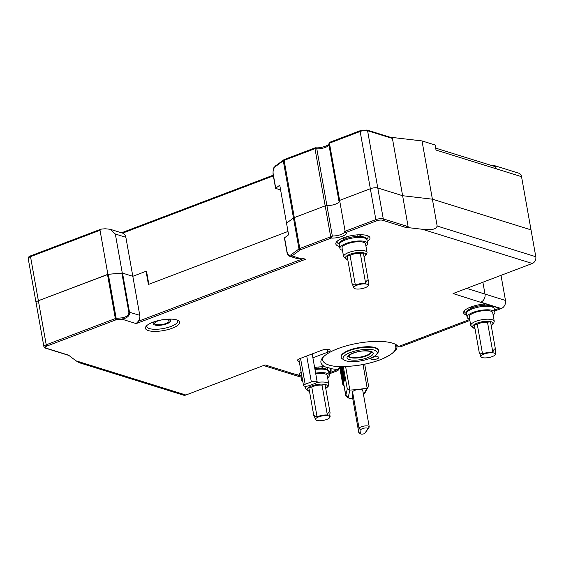 <?xml version="1.0" encoding="UTF-8"?>
<svg xmlns="http://www.w3.org/2000/svg" width="564" height="564" viewBox="0 0 564 564"><rect width="100%" height="100%" fill="white"/><g stroke="black" fill="none" stroke-linecap="round" stroke-linejoin="round"><path stroke-width="0.85" d="M30.942 255.823A1.086 0.529 69.2 0 0 30.738 255.823A1.086 0.529 69.2 0 0 30.519 256.648L38.373 300.732A5.421 1.692 169.9 0 0 36.054 302.614A5.421 1.692 -10.1 0 1 38.373 300.732L108.323 274.294L122.522 273.103L132.822 276.304L146.499 271.115L148.847 284.284L288 231.444L148.41 284.453L146.062 271.277L132.822 276.304L139.773 315.318A6.5 5.287 107.3 0 1 138.307 321.283L303.439 258.573M532.289 263.473L422.408 229.28L405.171 227.271L408.124 226.622L402.618 195.715L377.774 187.988A5.421 1.692 169.9 0 0 370.351 188.721A5.421 1.692 -10.1 0 1 377.774 187.988L402.618 195.715L432.391 199.184L531.02 229.872L535.8 256.726A5.421 4.406 107.3 0 1 532.289 263.473L453.082 293.548L499.323 308.24L494.452 310.094M405.171 227.271L382.575 220.242A4.336 1.354 169.9 0 0 376.639 220.827A1.086 0.529 -110.8 0 1 375.857 219.629L370.351 188.721L339.62 200.396A1.629 0.508 169.9 0 0 338.922 200.96A1.629 0.508 -10.1 0 1 339.62 200.396L345.119 231.261L344.357 231.416L344.548 231.91L344.35 231.416L346.099 232.431A9.75 3.053 -10.1 0 1 342.151 236.316A9.75 3.053 -10.1 0 1 331.279 238.057L331.681 237.712A1.086 0.367 -132.3 0 1 330.68 236.739L325.181 205.874A1.629 0.508 -10.1 0 1 326.908 205.585A1.629 0.508 169.9 0 0 325.181 205.874L294.309 217.598A2.707 0.846 169.9 0 0 293.484 218.021A2.707 0.846 -10.1 0 1 294.309 217.598L299.815 248.505A2.707 0.846 169.9 0 0 298.99 248.928L290.897 254.9C288.994 255.837 287.725 254.865 287.083 251.974L284.559 237.789L288.599 234.814L286.526 223.161L293.484 218.021L286.526 223.161L279.751 185.161L275.584 188.348L280.604 189.948M338.943 201.017A1.629 0.508 -10.1 0 1 338.922 200.96A1.629 0.508 169.9 0 0 338.943 201.017L328.805 144.151L329.432 143.178L339.62 200.396L370.351 188.721L360.149 131.468L329.432 143.178A1.086 0.367 47.7 0 1 329.298 142.572M331.681 237.712L332.323 235.985L326.908 205.585A8.129 2.545 -10.1 0 0 339.042 201.609A8.129 2.545 -10.1 0 1 326.908 205.585L316.806 148.84L315.664 147.775L315.015 147.874A1.086 0.529 -110.8 0 1 315.22 147.867M146.562 271.432L146.062 271.277M339.26 244.029A15.714 4.914 -10.1 0 1 337.145 242.111A15.714 4.914 -10.1 0 1 337.265 241.145M367.643 235.738A15.714 4.914 -10.1 0 1 368.08 236.605A15.714 4.914 -10.1 0 1 366.755 239.129M339.57 246.461A17.336 5.421 -10.1 0 1 338.767 246.242A17.336 5.421 -10.1 0 1 336.454 241.991A17.336 5.421 -10.1 0 1 350.173 235.886A17.336 5.421 -10.1 0 1 367.009 235.519A17.336 5.421 -10.1 0 1 368.687 236.253A17.336 5.421 -10.1 0 1 367.312 241.519M466.738 315.177A16.793 5.252 -10.1 0 1 464.242 310.983A16.793 5.252 -10.1 0 1 485.667 303.996L480.789 302.17A6.5 5.287 -72.7 0 0 484.998 294.084L482.89 282.233L484.998 294.084A6.5 5.287 107.3 0 1 480.789 302.17L501.269 308.543A6.5 5.287 -72.7 0 0 505.478 300.45L501.008 275.352M314.62 367.502A16.257 5.083 -10.1 0 1 325.498 366.981A39.825 12.457 169.9 0 1 322.389 358.041A39.825 12.457 169.9 0 1 357.95 343.222A39.825 12.457 169.9 0 1 396.429 344.851A39.825 12.457 169.9 0 1 398.431 346.557L469.706 319.492M122.522 273.103L129.473 312.118C130.002 315.509 127.542 317.877 122.092 319.217L116.128 319.76L47.009 346.007A4.336 1.354 169.9 0 0 45.888 348.101L68.484 355.13L76.006 360.826L185.894 395.019L265.101 364.936L292.808 373.558A6.5 5.287 107.3 0 1 289.79 373.685A6.5 5.287 -72.7 0 0 292.808 373.558L299.096 375.208A16.257 5.083 -10.1 0 1 299.717 373.622A16.257 5.083 -10.1 0 1 301.169 372.275M344.47 231.783A8.129 2.545 -10.1 0 1 340.466 234.702A8.129 2.545 -10.1 0 1 332.323 235.985L330.497 236.852A1.086 0.529 -110.8 0 0 331.279 238.057L300.598 249.704A1.629 0.508 169.9 0 0 300.104 249.965L292.011 255.929L300.189 258.474L301.994 258.122L305.61 259.25L136.164 323.595L138.307 321.283M327.324 349.285L327.839 352.14L312.893 357.816M327.839 352.14A5.421 1.692 169.9 0 0 330.159 350.251A5.421 1.692 169.9 0 0 327.19 349.285A5.421 1.692 169.9 0 0 321.811 350.265L299.752 358.648A5.421 1.692 169.9 0 0 297.425 360.53A5.421 1.692 169.9 0 0 299.237 361.439M148.395 330.603A17.336 5.421 -10.1 0 1 146.083 326.359A17.336 5.421 -10.1 0 1 159.802 320.246A17.336 5.421 -10.1 0 1 176.638 319.88A17.336 5.421 -10.1 0 1 178.316 320.613A17.336 5.421 -10.1 0 1 170.638 328.784A17.336 5.421 -10.1 0 1 148.395 330.603M185.894 395.019A5.421 4.406 107.3 0 1 183.378 395.124L79.545 362.814L76.006 360.826M121.866 273.068L128.811 312.075C129.248 314.909 127.02 316.827 122.134 317.835L116.177 318.378L116.128 319.76A1.086 0.529 -110.8 0 1 115.345 318.561L116.177 318.378L108.323 274.294M382.575 220.242A1.086 0.881 -72.7 0 0 383.28 218.888A5.421 1.692 169.9 0 0 375.857 219.629L345.119 231.261A1.086 0.62 94 0 0 345.478 232.474M491.089 165.365A5.421 4.406 107.3 0 1 493.451 165.308A5.421 4.406 107.3 0 1 496.249 168.805L521.538 176.68L531.02 229.872L432.391 199.184L437.171 226.037C435.45 230.69 428.499 229.513 422.408 229.28M327.529 369.688L327.064 367.079M329.023 372.917L338.097 369.469A39.825 12.457 169.9 0 1 330.278 368.468A16.257 5.083 -10.1 0 1 329.023 372.917L328.537 372.867M398.431 346.557L396.161 345.253L395.202 345.619A36.575 11.442 -10.1 0 1 380.101 359.783A36.575 11.442 -10.1 0 1 340.6 366.353L339.641 366.72L338.097 369.469M396.161 345.253A37.654 11.781 169.9 0 0 395.131 344.153M323.369 356.934A37.654 11.781 169.9 0 0 339.641 366.72M376.562 354.368L377.831 352.747A18.964 5.929 169.9 0 0 378.529 350.639L378.437 350.131A18.964 5.929 169.9 0 0 375.215 347.593A18.964 5.929 169.9 0 0 353.762 348.721A18.964 5.929 169.9 0 0 341.1 356.779L341.192 357.287A18.964 5.929 169.9 0 0 342.574 359.028L344.329 360.114A17.336 5.421 169.9 0 0 346.007 360.847A17.336 5.421 169.9 0 0 362.849 360.481A17.336 5.421 169.9 0 0 376.562 354.368A17.336 5.421 169.9 0 0 374.249 350.117A17.336 5.421 169.9 0 0 352.006 351.943A17.336 5.421 169.9 0 0 344.329 360.114M371.521 359.402A4.061 1.269 169.9 0 0 376.118 359.155A4.061 1.269 169.9 0 0 378.832 357.428A4.061 1.269 169.9 0 0 378.141 356.885A4.061 1.269 169.9 0 0 373.537 357.125A4.061 1.269 169.9 0 0 370.83 358.852A4.061 1.269 169.9 0 0 371.521 359.402M378.529 350.639A18.964 5.929 169.9 0 0 375.307 348.101A18.964 5.929 169.9 0 0 353.847 349.229A18.964 5.929 169.9 0 0 341.192 357.287M348.474 355.94A11.647 3.645 169.9 0 0 350.279 357.061A11.647 3.645 169.9 0 0 362.765 356.547A11.647 3.645 169.9 0 0 371.225 351.887M325.498 366.988L329.764 368.13M328.833 372.127A15.714 4.914 169.9 0 0 330.497 369.314A15.714 4.914 169.9 0 0 329.524 367.982M299.949 373.347A15.714 4.914 169.9 0 0 299.562 374.827A15.714 4.914 169.9 0 0 299.576 374.884L299.096 375.208M464.743 310.426A15.714 4.914 169.9 0 0 464.51 311.645A15.714 4.914 169.9 0 0 466.449 313.485M290.897 254.9A1.086 0.867 -126.4 0 0 292.011 255.929L289.741 256.289M300.189 258.474L296.142 258.284L289.804 256.31C288.105 255.457 287.154 254.082 286.956 252.186L287.083 251.974M284.608 238.142L284.559 237.789M177.272 320.098A15.714 4.914 -10.1 0 1 177.709 320.965A15.714 4.914 -10.1 0 1 167.226 327.642A15.714 4.914 -10.1 0 1 149.446 328.579A15.714 4.914 -10.1 0 1 146.774 326.478A15.714 4.914 -10.1 0 1 146.894 325.513M305.166 384.26A3.793 1.184 169.9 0 0 303.538 385.579A3.793 1.184 169.9 0 0 305.618 386.262A3.793 1.184 169.9 0 0 309.382 385.572L315.558 383.224A3.793 1.184 169.9 0 0 317.187 381.906A3.793 1.184 169.9 0 0 315.107 381.229A3.793 1.184 169.9 0 0 311.342 381.913L305.166 384.26L300.549 358.344M345.584 366.459L349.87 390.062A40.636 12.711 169.9 0 0 367.143 388.046L363.054 364.541M349.772 389.985L347.269 388.829L345.817 395.357A9.729 3.046 169.9 0 0 345.795 395.794A9.729 3.046 169.9 0 0 346.507 396.689L348.841 398.135A7.558 2.362 169.9 0 0 352.775 398.79M349.87 390.062L348.305 397.098A7.558 2.362 169.9 0 0 348.841 398.135M363.498 394.603L367.143 388.046M366.071 431.671A3.793 1.184 169.9 0 0 366.114 431.622A3.793 1.184 169.9 0 0 366.149 431.573L369.089 427.293A5.146 1.607 169.9 0 0 369.23 426.786L362.73 390.309A5.146 1.607 169.9 0 0 357.583 389.59A5.146 1.607 169.9 0 0 352.592 391.98L352.281 395.956A3.793 1.184 169.9 0 0 352.288 396.055A3.793 1.184 169.9 0 0 352.317 396.147M364.866 433.222L367.806 428.936A3.525 1.1 169.9 0 0 364.894 428.027A3.525 1.1 169.9 0 0 360.96 429.733L360.65 433.716A2.164 0.677 169.9 0 0 360.812 433.97A2.164 0.677 169.9 0 0 362.906 434.054A2.164 0.677 169.9 0 0 364.845 433.251A2.164 0.677 169.9 0 0 364.866 433.222L366.149 431.573M369.23 426.786A5.146 1.607 169.9 0 0 364.083 426.067A5.146 1.607 169.9 0 0 359.085 428.457L358.782 432.44A3.793 1.184 169.9 0 0 358.782 432.532A3.793 1.184 169.9 0 0 359.064 432.884L360.812 433.97M363.533 394.814L364.591 393.468A9.729 3.046 169.9 0 0 364.802 393.143L368.623 386.255L364.696 364.217M368.588 386.34L367.22 387.947M340.663 366.438L345.817 395.357L348.305 397.098M340.994 366.445L343.42 380.058L344.195 381.067L344.724 380.989L344.639 379.205L342.376 366.48M344.195 381.067L341.826 366.466M343.575 380.594L341.206 366.452M340.05 366.565L343.166 384.07L343.688 383.95L340.571 366.431M339.866 368.095L342.757 384.338C343.046 385.466 343.159 385.614 343.102 384.789M342.757 384.338L343.166 384.07L343.998 385.705M273.357 175.876L122.599 233.129A6.5 5.287 107.3 0 1 125.871 237.296L132.822 276.304L122.282 273.025L115.331 234.018L110.206 229.273L105.151 228.765L101.28 229.111L100.025 230.26L30.519 256.648A5.421 1.692 -10.1 0 0 28.2 258.538L36.054 302.614A5.421 1.692 169.9 0 0 36.97 303.34M47.009 346.007A1.086 0.529 -110.8 0 1 46.227 344.808L38.373 300.732L107.872 274.337L100.025 230.26M122.282 273.025L107.872 274.337M390.02 137.193L422.013 140.922L435.119 144.997L436.021 150.066L496.249 168.805A3.793 3.081 107.3 0 0 494.29 166.359L435.676 148.12M329.15 373.911L337.653 370.675L339.775 368.257A3.25 1.015 169.9 0 0 339.895 367.89A3.25 1.015 169.9 0 0 339.338 367.46L339.239 367.425M338.076 370.421L337.032 369.871L328.974 372.931M469.706 319.485L399.397 346.19L401.787 346.324L469.882 320.465M300.957 376.096L292.808 373.558L300.972 375.793M494.621 311.067L501.269 308.543M328.932 144.863A8.129 2.545 169.9 0 1 316.806 148.84L314.987 148.663L325.181 205.874L294.309 217.598L284.115 160.345A1.086 0.529 -110.8 0 1 284.334 159.52L275.486 165.887C274.337 167.86 272.941 166.295 273.054 174.163L275.584 188.348M422.013 140.922L432.391 199.184L402.618 195.715L392.424 138.462L367.58 130.735L383.28 218.888L408.124 226.622M521.538 176.68A5.421 4.406 -72.7 0 0 518.739 173.176L493.451 165.308M367.016 130.03L360.368 130.644A1.086 0.529 -110.8 0 0 360.149 131.468A5.421 1.692 169.9 0 1 367.58 130.735A1.086 0.881 -72.7 0 0 367.016 130.03L390.824 137.44L392.424 138.462M283.572 159.915A1.086 0.867 -126.4 0 0 283.283 160.775A2.707 0.846 169.9 0 1 284.115 160.345L314.987 148.663A1.086 0.62 -86 0 1 315.664 147.775C321.022 148.543 330.18 144.511 328.96 144.257M329.461 142.53A1.086 0.367 47.7 0 0 329.305 142.565L329.827 142.248A1.086 0.529 69.2 0 0 329.609 143.073M300.104 249.965A1.086 0.867 -126.4 0 1 298.99 248.928L283.283 160.775L275.19 166.74C273.441 168.502 272.772 170.906 273.188 173.952L275.718 188.136M122.599 233.129L110.206 229.273M101.28 229.111L100.773 229.224M471.617 306.703A8.939 2.799 169.9 0 0 470.736 308.254A8.939 2.799 169.9 0 0 470.792 308.452M488.346 305.328A8.939 2.799 169.9 0 0 488.339 305.117A8.939 2.799 169.9 0 0 488.205 304.786M322.869 368.172A8.939 2.799 169.9 0 0 322.862 367.961A8.939 2.799 169.9 0 0 321.931 366.988M359.628 235.075A8.939 2.799 169.9 0 0 358.302 234.793M345.697 237.042A8.939 2.799 169.9 0 0 343.539 239.404A8.939 2.799 169.9 0 0 343.603 239.608M361.157 236.478A8.939 2.799 169.9 0 0 361.143 236.274A8.939 2.799 169.9 0 0 360.22 235.301M167.931 319.943A7.318 2.291 -10.1 0 1 169.172 320.923A7.318 2.291 -10.1 0 1 164.293 324.025A7.318 2.291 -10.1 0 1 156.017 324.462A7.318 2.291 -10.1 0 1 154.769 323.482A7.318 2.291 -10.1 0 1 159.654 320.38A7.318 2.291 -10.1 0 1 167.931 319.943M155.326 321.402A8.939 2.799 169.9 0 0 153.168 323.771A8.939 2.799 169.9 0 0 154.691 324.97A8.939 2.799 169.9 0 0 164.808 324.434A8.939 2.799 169.9 0 0 170.772 320.634A8.939 2.799 169.9 0 0 169.256 319.435A8.939 2.799 169.9 0 0 167.931 319.161M339.288 244.868C337.202 239.594 356.138 234.497 363.787 236.993C365.909 237.789 366.988 238.762 367.023 239.926A14.086 4.406 -10.1 0 0 364.626 238.043A14.086 4.406 -10.1 0 0 348.693 238.882A14.086 4.406 -10.1 0 0 339.288 244.868L339.916 248.414A14.086 4.406 169.9 0 1 349.32 242.428A14.086 4.406 169.9 0 1 365.26 241.589A14.086 4.406 -10.1 0 1 367.657 243.472A14.086 4.406 -10.1 0 1 365.937 246.165M342.468 250.346A14.086 4.406 -10.1 0 1 342.313 250.303A14.086 4.406 169.9 0 1 339.916 248.414M367.058 252.468L365.521 243.852A11.922 3.729 -10.1 0 0 363.498 242.259A11.922 3.729 169.9 0 0 350.011 242.971A11.922 3.729 169.9 0 0 342.052 248.033L343.589 256.648A11.922 3.729 -10.1 0 1 351.541 251.586A11.922 3.729 -10.1 0 1 365.028 250.874A11.922 3.729 -10.1 0 1 367.058 252.468L366.417 254.822L364.041 256.747M368.179 285.581L368.355 285.046A7.586 2.376 169.9 0 0 368.384 284.644A7.586 2.376 169.9 0 0 368.038 284.094L368.327 280.823L363.463 253.518A2.164 0.677 169.9 0 0 360.318 253.455A7.586 2.376 169.9 0 0 350.054 255.351A2.164 0.677 169.9 0 0 347.198 256.493L352.056 283.734L353.536 286.773A7.586 2.376 169.9 0 0 353.452 287.302A7.586 2.376 169.9 0 0 353.621 287.668L353.973 288.112A7.318 2.291 -10.1 0 1 358.133 284.813A7.318 2.291 -10.1 0 1 366.967 284.214A7.318 2.291 -10.1 0 1 368.179 285.581A7.318 2.291 -10.1 0 1 362.758 288.451A7.318 2.291 -10.1 0 1 355.052 288.74A7.318 2.291 -10.1 0 1 353.973 288.112M368.327 280.823L367.876 280.082C367.185 279.913 366.438 281.006 365.641 283.347A7.586 2.376 169.9 0 0 355.376 285.243L352.056 283.734M360.318 253.455L365.641 283.347M350.054 255.351L355.376 285.243M357.012 234.878L357.28 236.386M346.733 236.732L347.008 238.248M315.621 373.142A14.086 4.406 169.9 0 1 326.972 373.276A14.086 4.406 -10.1 0 1 329.369 375.159A14.086 4.406 -10.1 0 1 327.649 377.852M302.262 378.402A14.086 4.406 169.9 0 0 301.634 380.101A14.086 4.406 169.9 0 0 302.812 381.483M316.897 382.491A11.922 3.729 -10.1 0 1 326.746 382.561A11.922 3.729 -10.1 0 1 328.77 384.154L327.24 375.539A11.922 3.729 -10.1 0 0 325.209 373.946A11.922 3.729 169.9 0 0 315.741 373.812M329.891 417.268L330.067 416.733A7.586 2.376 169.9 0 0 330.102 416.331A7.586 2.376 169.9 0 0 329.75 415.781L330.039 412.51L325.174 385.205A2.164 0.677 169.9 0 0 322.03 385.141A7.586 2.376 169.9 0 0 311.765 387.038A2.164 0.677 169.9 0 0 308.917 388.18L313.767 415.421L315.248 418.46A7.586 2.376 169.9 0 0 315.163 418.989A7.586 2.376 169.9 0 0 315.332 419.355L315.685 419.799A7.318 2.291 -10.1 0 1 319.844 416.5A7.318 2.291 -10.1 0 1 328.678 415.901A7.318 2.291 -10.1 0 1 329.891 417.268A7.318 2.291 -10.1 0 1 324.469 420.138A7.318 2.291 -10.1 0 1 316.764 420.427A7.318 2.291 -10.1 0 1 315.685 419.799M330.039 412.51L329.595 411.769C328.897 411.6 328.156 412.693 327.36 415.034A7.586 2.376 169.9 0 0 317.088 416.93L313.767 415.421M322.03 385.141L327.36 415.034M311.765 387.038L317.088 416.93M318.794 366.967L318.991 368.073M466.477 313.718C464.391 308.445 483.327 303.34 490.976 305.836C493.098 306.633 494.177 307.613 494.219 308.776A14.086 4.406 -10.1 0 0 491.822 306.887A14.086 4.406 -10.1 0 0 475.882 307.725A14.086 4.406 -10.1 0 0 466.477 313.718L467.112 317.264A14.086 4.406 169.9 0 1 476.517 311.279A14.086 4.406 169.9 0 1 492.45 310.433A14.086 4.406 -10.1 0 1 494.847 312.322A14.086 4.406 -10.1 0 1 493.126 315.015M469.657 319.196A14.086 4.406 -10.1 0 1 469.509 319.146A14.086 4.406 169.9 0 1 467.112 317.264M494.247 321.311L492.717 312.703A11.922 3.729 -10.1 0 0 490.687 311.102A11.922 3.729 169.9 0 0 477.2 311.814A11.922 3.729 169.9 0 0 469.241 316.883L470.778 325.491A11.922 3.729 -10.1 0 1 478.737 320.43A11.922 3.729 -10.1 0 1 492.224 319.717A11.922 3.729 -10.1 0 1 494.247 321.311L493.606 323.673L491.23 325.597M495.368 354.432L495.544 353.889A7.586 2.376 169.9 0 0 495.58 353.487A7.586 2.376 169.9 0 0 495.227 352.937L495.516 349.673L490.652 322.368A2.164 0.677 169.9 0 0 487.507 322.305A7.586 2.376 169.9 0 0 477.243 324.194A2.164 0.677 169.9 0 0 474.394 325.336L479.245 352.585L480.725 355.616A7.586 2.376 169.9 0 0 480.641 356.145A7.586 2.376 169.9 0 0 480.81 356.511L481.162 356.963A7.318 2.291 -10.1 0 1 485.322 353.656A7.318 2.291 -10.1 0 1 494.156 353.064A7.318 2.291 -10.1 0 1 495.368 354.432A7.318 2.291 -10.1 0 1 489.947 357.294A7.318 2.291 -10.1 0 1 482.241 357.583A7.318 2.291 -10.1 0 1 481.162 356.963M495.516 349.673L495.072 348.926C494.374 348.763 493.627 349.849 492.837 352.197A7.586 2.376 169.9 0 0 482.565 354.086L479.245 352.585M487.507 322.305L492.837 352.197M477.243 324.194L482.565 354.086M484.264 304.081L484.469 305.237M473.993 305.942L474.197 307.091M376.639 220.827L346.099 232.431A1.086 0.529 69.2 0 1 345.316 231.226M136.164 323.595L122.092 319.217L122.134 317.835M45.888 348.101A1.086 0.881 107.3 0 1 45.388 348.122L68.879 355.433M107.498 274.478L115.345 318.561L46.227 344.808A5.421 1.692 169.9 0 0 43.9 346.698L45.388 348.122M139.773 315.318L128.811 312.075M330.497 236.852L299.815 248.505A1.086 0.529 -110.8 0 0 300.598 249.704M535.8 256.726L437.171 226.037M505.478 300.45L466.689 288.38M349.32 359.585A13.275 4.152 -10.1 0 1 352.754 353.184A13.275 4.152 -10.1 0 1 370.943 351.379A13.275 4.152 -10.1 0 1 367.509 357.78A13.275 4.152 -10.1 0 1 349.32 359.585M371.338 351.978A11.647 3.645 -10.1 0 1 363.463 356.892A11.647 3.645 -10.1 0 1 350.371 357.569A11.647 3.645 -10.1 0 1 348.404 356.067M327.747 369.871L327.254 367.115M306.724 355.997L311.342 381.913M343.286 366.487L347.269 388.829M367.806 428.936L369.089 427.293M360.65 433.716L358.782 432.44L352.281 395.956M360.96 429.733L359.085 428.457L352.592 391.98M363.526 394.779L364.802 393.143M344.639 379.205L343.532 379.53M339.309 367.305L337.935 370.153M314.797 148.699A1.086 0.529 -110.8 0 1 315.008 147.874M330.032 142.241A1.086 0.529 69.2 0 0 329.827 142.248L360.368 130.644M328.84 144.271L338.922 200.904M115.331 234.018L125.871 237.296M275.19 166.74A1.086 0.867 -126.4 0 1 275.472 165.894M347.72 259.398A10.293 3.222 -10.1 0 1 347.205 259.264A10.293 3.222 -10.1 0 1 349.87 254.301A10.293 3.222 -10.1 0 1 363.977 252.898A10.293 3.222 -10.1 0 1 364.006 256.557M301.521 374.249L301 376.555A14.086 4.406 -10.1 0 1 301.627 374.856M314.994 369.596A14.086 4.406 -10.1 0 1 326.344 369.73A14.086 4.406 -10.1 0 1 328.741 371.613L329.369 375.159M304.927 386.227L305.3 388.335A11.922 3.729 -10.1 0 1 306.555 386.213M309.432 391.085A10.293 3.222 -10.1 0 1 308.924 390.951A10.293 3.222 -10.1 0 1 311.582 385.987A10.293 3.222 -10.1 0 1 325.689 384.585A10.293 3.222 -10.1 0 1 325.717 388.243M474.909 328.248A10.293 3.222 -10.1 0 1 474.402 328.107A10.293 3.222 -10.1 0 1 477.059 323.144A10.293 3.222 -10.1 0 1 491.166 321.741A10.293 3.222 -10.1 0 1 491.195 325.407M36.054 302.614L43.9 346.698M340.226 366.417C354.121 366.741 367.749 364.422 381.123 359.465C393.143 353.952 398.325 349.412 396.661 345.838M348.39 356.004L351.837 353.691C356.631 351.95 361.898 350.011 370.188 351.407L371.331 351.922M263.557 365.521L301.12 377.21M286.956 252.186L284.425 238.001M298.814 359.056L303.538 385.579M312.202 353.917L317.187 381.906M364.845 433.251L366.114 431.622M352.288 396.055L358.782 432.532M345.795 395.794L340.564 366.431M343.088 385.346L343.723 385.755M339.683 366.706L339.895 367.89M315.015 147.874L284.334 159.52M329.305 142.565L328.805 144.151M273.237 175.178L121.528 232.791M28.2 258.538C28.214 257.17 29.06 256.267 30.738 255.823L100.66 229.273M470.736 308.254L470.531 307.112M322.862 367.961L322.657 366.819M343.539 239.404L343.272 237.874M361.143 236.274L360.875 234.737M153.168 323.771L152.9 322.234M170.772 320.634L170.497 319.097M367.023 239.926L367.657 243.472M347.755 259.602L346.458 259.292L343.589 256.648M353.283 286.378L353.452 287.302M368.172 283.431L368.384 284.644M360.417 236.415L360.114 234.737M344.146 239.347L343.843 237.655M314.797 368.496L325.506 368.68C327.621 369.476 328.699 370.449 328.741 371.613M301 376.555L301.634 380.101M309.467 391.289L308.17 390.979L305.3 388.335M325.752 388.434L328.128 386.509L328.77 384.154M315.001 418.065L315.163 418.989M329.884 415.125L330.102 416.331M322.129 368.102L321.903 366.819M494.219 308.776L494.847 312.322M474.944 328.445L473.647 328.142L470.778 325.491M480.479 355.228L480.641 356.145M495.361 352.281L495.58 353.487M487.606 305.265L487.479 304.56M471.335 308.198L471.102 306.894"/></g></svg>
